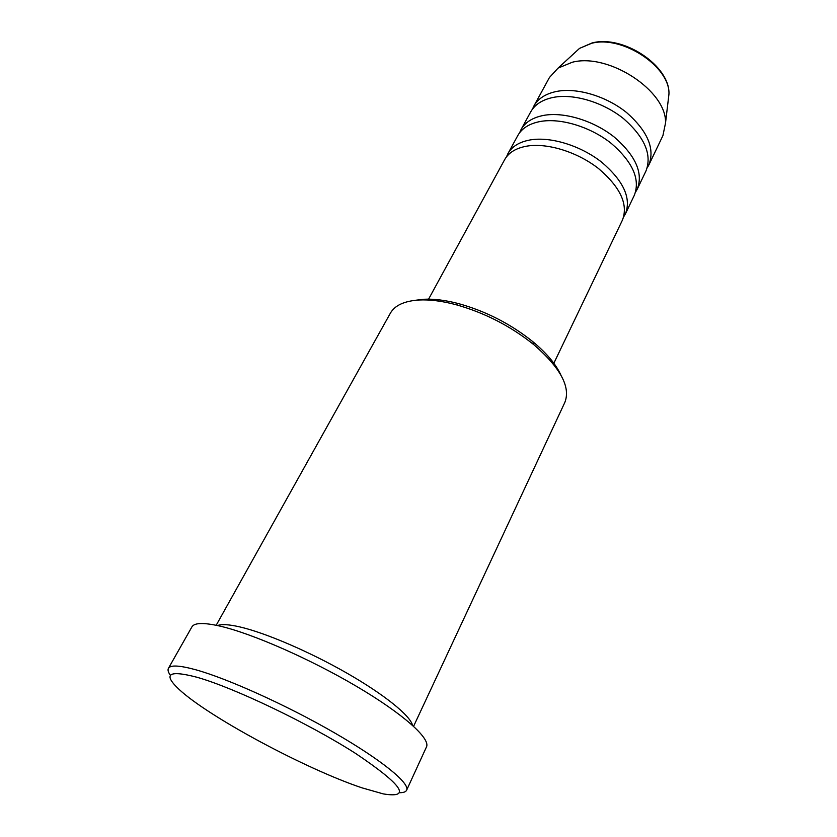 <?xml version="1.0" encoding="UTF-8"?>
<svg xmlns="http://www.w3.org/2000/svg" width="837" height="837" viewBox="0 0 837 837"><rect width="100%" height="100%" fill="white"/><g stroke="black" fill="none" stroke-linecap="round" stroke-linejoin="round"><path stroke-width="1.26" d="M553.424 364.137L622.477 220.016C628.378 204.416 620.426 187.289 598.622 168.635C577.561 152.052 547.576 142.74 527.143 146.088C516.126 148.003 508.624 152.543 504.617 159.71L428.586 299.165M623.711 216.783L625.469 213.77C631.412 198.087 623.523 180.918 601.803 162.273C580.836 145.701 550.913 136.452 530.48 139.884C519.474 141.84 511.962 146.423 507.933 153.631L506.521 156.812M625.469 213.77L634.341 195.241C640.42 179.306 632.73 162.022 611.261 143.389C590.524 126.847 560.8 117.797 540.399 121.47C529.402 123.552 521.859 128.26 517.779 135.584L507.933 153.631M635.576 192.081L637.271 189.131C643.391 173.123 635.754 155.797 614.379 137.163C593.715 120.633 564.065 111.645 543.673 115.391C532.677 117.525 525.123 122.265 521.022 129.63L519.62 132.738M637.271 189.131L645.965 170.989C652.201 154.751 644.752 137.331 623.628 118.708C603.195 102.208 573.732 93.409 553.372 97.385C542.386 99.634 534.812 104.499 530.648 111.98L521.022 129.63M647.179 167.902L648.832 165.015C655.099 148.693 647.723 131.231 626.672 112.629C606.312 96.129 576.913 87.393 556.563 91.442C545.588 93.734 538.013 98.64 533.818 106.163L532.437 109.187M415.142 300.316L423.658 299.269C433.744 298.746 445.305 300.169 458.352 303.559C485.795 311.176 510.643 323.888 532.866 341.695C546.54 353.078 555.841 364.126 560.78 374.84M413.593 726.296L564.808 402.482C570.886 387.175 560.549 367.903 533.818 344.666C510.413 325.938 484.267 312.557 455.391 304.532C441.674 300.964 429.538 299.447 418.971 300.002C404.344 300.985 394.802 305.39 390.366 313.205L216.187 625.281M362.254 787.92L383.262 793.894C411.794 798.592 402.628 785.137 355.767 753.551C308.748 723.409 233.69 687.522 196.726 677.196C168.509 669.872 162.64 673.952 179.108 689.416C208.748 717.079 306.802 769.548 362.254 787.92M170.413 675.365C168.216 672.289 167.546 669.945 168.425 668.324C170.424 664.85 179.536 665.331 195.753 669.767C227.486 678.535 286.359 705.099 334.015 732.563C381.787 760.048 410.193 783.432 406.615 790.212C405.809 791.875 403.518 792.702 399.741 792.712M412.568 725.365C410.266 715.625 384.371 694.564 346.79 673.063C309.261 651.563 265.088 632.678 239.497 626.84C228.825 624.423 221.502 624.004 217.536 625.563M406.615 790.212L426.483 746.918C430.72 738.673 403.497 714.076 356.792 686.507C310.182 658.96 251.979 633.473 220.047 626.128C203.705 622.435 194.33 622.686 191.914 626.882L168.425 668.324M648.832 165.015L662.925 135.584L665.509 123.081C667.162 91.16 608.781 52.595 572.288 62.241L558.07 68.1L549.438 77.506L533.818 106.163M668.114 101.193L668.951 94.152C670.332 66.845 622.247 34.924 591.55 43.315L579.518 48.389L574.297 53.181M558.07 68.1L579.518 48.389L591.989 42.99C623.031 34.484 670.28 65.809 668.951 94.152L665.509 123.081M458.352 303.559L455.391 304.532M532.866 341.695L533.818 344.666"/></g></svg>
